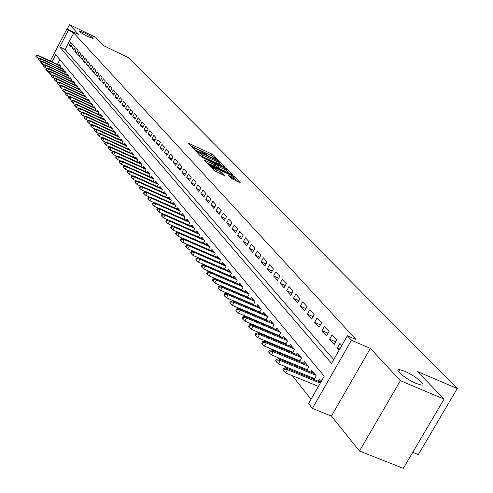 <?xml version="1.0" encoding="UTF-8"?>
<svg xmlns="http://www.w3.org/2000/svg" width="493" height="493" viewBox="0 0 493 493"><rect width="100%" height="100%" fill="white"/><g stroke="black" fill="none" stroke-linecap="round" stroke-linejoin="round"><path stroke-width="0.74" d="M217.703 159.892L218.257 159.972L213.469 155.036L211.78 154.001L188.418 143.223L193.04 148.239L194.236 148.978L194.827 149.182L194.156 147.925L196.861 148.843L206.006 154.457L206.592 154.654L205.895 153.385L210.437 155.159L217.703 159.892M404.654 371.235L399.694 369.67C393.007 368.511 405.727 379.197 416.246 383.486L421.059 385.002C427.887 386.185 415.051 375.475 404.654 371.235M84.476 32.895L79.385 31.016C79.379 31.829 82.251 33.703 88.019 36.636L93.072 38.503C93.091 37.696 90.219 35.829 84.476 32.895M231.007 178.306L240.183 182.712L234.397 176.599L232.634 175.508L208.521 164.459L214.067 170.486L223.859 175.286L224.685 175.385L222.263 172.852L216.544 169.931C213.075 168.168 211.479 167.035 211.744 166.523L229.35 174.374C232.819 176.137 234.415 177.27 234.144 177.782L228.542 175.582L231.007 178.306M444.057 399.108L403.342 468.35L359.471 451.033L400.384 380.67L444.057 399.108L417.516 371.543L457.245 388.521L128.981 57.927L103.869 45.8L95.667 37.283L69.575 24.65L78.831 34.609L66.98 28.89L68.33 30.369L73.747 32.982L355.952 339.498L347.349 335.801L351.429 340.269L312.383 408.426L308.575 403.582L324.221 376.233L55.703 54.655L51.956 61.853M400.384 380.67L370.385 348.391L351.429 340.269M224.432 167.047L225.233 167.158L219.773 161.538L218.066 160.484L194.476 149.619L199.733 155.32L201.464 156.392L224.432 167.047M226.99 168.963L232.616 174.916L208.564 163.892L206.801 162.801L204.466 160.182L215.57 165.106L214.005 163.319L201.273 156.848L225.252 167.891L226.99 168.963L226.62 169.635M69.575 24.65L67.294 29.044M311.182 377.293L312.42 378.809M303.817 368.277L304.951 369.67M296.632 359.477L297.661 360.74M289.607 350.88L290.543 352.027M282.742 342.475L283.586 343.51M276.031 334.26L276.789 335.191M269.474 326.23L270.146 327.056M263.052 318.373L263.65 319.1M256.779 310.689L257.297 311.317M250.635 303.17L251.079 303.713M244.627 295.812L244.996 296.262M238.741 288.602L239.043 288.972M72.446 44.197L70.801 42.355L69.359 45.122L71.004 46.971L72.446 44.197M75.226 47.303L73.556 45.436L72.101 48.215L73.765 50.095L75.226 47.303M78.042 50.452L76.347 48.554L74.881 51.358L76.569 53.262L78.042 50.452M80.895 53.645L79.176 51.722L77.703 54.544L79.416 56.479L80.895 53.645M83.792 56.886L82.048 54.939L80.562 57.78L82.3 59.739L83.792 56.886M86.731 60.177L84.962 58.199L83.465 61.058L85.227 63.055L86.731 60.177M89.72 63.517L87.92 61.508L86.411 64.392L88.204 66.413L89.72 63.517M92.746 66.906L90.928 64.866L89.399 67.769L91.217 69.821L92.746 66.906M95.821 70.345L93.972 68.274L92.438 71.202L94.28 73.284L95.821 70.345M98.945 73.839L97.066 71.738L95.519 74.683L97.392 76.797L98.945 73.839M102.113 77.389L100.208 75.25L98.643 78.214L100.547 80.365L102.113 77.389M105.336 80.988L103.394 78.818L101.823 81.807L103.752 83.989L105.336 80.988M108.602 84.642L106.636 82.442L105.046 85.449L107.006 87.668L108.602 84.642M111.923 88.358L109.927 86.121L108.324 89.153L110.315 91.402L111.923 88.358M115.294 92.129L113.267 89.862L111.652 92.912L113.673 95.198L115.294 92.129M118.721 95.962L116.656 93.658L115.029 96.733L117.081 99.056L118.721 95.962M122.202 99.857L120.107 97.515L118.462 100.615L120.551 102.969L122.202 99.857M125.74 103.82L123.614 101.435L121.956 104.559L124.076 106.956L125.74 103.82M129.339 107.838L127.169 105.422L125.499 108.565L127.656 110.999L129.339 107.838M132.993 111.929L130.793 109.471L129.104 112.638L131.292 115.115L132.993 111.929M136.709 116.083L134.472 113.581L132.765 116.779L134.996 119.294L136.709 116.083M140.487 120.31L138.213 117.765L136.493 120.988L138.755 123.546L140.487 120.31M144.326 124.612L142.015 122.024L140.277 125.265L142.582 127.872L144.326 124.612M148.233 128.981L145.879 126.35L144.129 129.622L146.47 132.266L148.233 128.981M152.208 133.424L149.817 130.75L148.048 134.047L150.433 136.74L152.208 133.424M156.25 137.948L153.816 135.23L152.035 138.551L154.457 141.288L156.25 137.948M160.361 142.551L157.889 139.784L156.084 143.13L158.555 145.922L160.361 142.551M164.551 147.234L162.031 144.418L160.213 147.795L162.721 150.63L164.551 147.234M168.809 152.004L166.246 149.132L164.409 152.54L166.967 155.424L168.809 152.004M173.148 156.854L170.535 153.933L168.68 157.366L171.281 160.305L173.148 156.854M177.56 161.796L174.904 158.82L173.031 162.283L175.681 165.278L177.56 161.796M182.059 166.825L179.353 163.793L177.462 167.287L180.155 170.338L182.059 166.825M186.637 171.946L183.883 168.865L181.972 172.384L184.715 175.49L186.637 171.946M191.302 177.166L188.492 174.023L186.564 177.579L189.361 180.74L191.302 177.166M196.054 182.484L193.194 179.279L191.247 182.866L194.094 186.089L196.054 182.484M200.897 187.901L197.983 184.635L196.011 188.252L198.913 191.537L200.897 187.901M205.834 193.422L202.857 190.095L200.867 193.743L203.831 197.089L205.834 193.422M210.862 199.049L207.83 195.659L205.821 199.338L208.841 202.752L210.862 199.049M215.989 204.786L212.902 201.329L210.868 205.045L213.944 208.521L215.989 204.786M221.221 210.64L218.072 207.115L216.014 210.862L219.151 214.406L221.221 210.64M226.558 216.606L223.341 213.013L221.265 216.791L224.463 220.408L226.558 216.606M231.993 222.694L228.721 219.028L226.62 222.842L229.88 226.534L231.993 222.694M237.546 228.906L234.206 225.159L232.08 229.017L235.407 232.776L237.546 228.906M243.215 235.241L239.801 231.42L237.651 235.315L241.052 239.154L243.215 235.241M248.996 241.712L245.514 237.811L243.339 241.743L246.808 245.662L248.996 241.712M254.899 248.318L251.344 244.337L249.144 248.306L252.687 252.305L254.899 248.318M260.933 255.066L257.297 250.999L255.072 255.004L258.689 259.09L260.933 255.066M267.089 261.956L263.379 257.802L261.13 261.845L264.821 266.023L267.089 261.956M273.381 268.993L269.591 264.753L267.311 268.833L271.088 273.097L273.381 268.993M279.808 276.185L275.938 271.853L273.627 275.975L277.485 280.332L279.808 276.185M286.384 283.537L282.421 279.106L280.086 283.272L284.03 287.727L286.384 283.537M293.101 291.055L289.052 286.525L286.686 290.734L290.716 295.289L293.101 291.055M299.972 298.74L295.831 294.105L293.434 298.357L297.556 303.016L299.972 298.74M306.997 306.603L302.764 301.864L300.336 306.159L304.557 310.923L306.997 306.603M314.189 314.645L309.857 309.795L307.398 314.14L311.712 319.014L314.189 314.645M321.547 322.878L317.11 317.917L314.62 322.305L319.039 327.297L321.547 322.878M329.077 331.308L324.542 326.224L322.015 330.661L326.539 335.77L329.077 331.308M336.793 339.936L332.146 334.735L329.589 339.215L334.217 344.447L336.793 339.936M73.747 32.982L65.131 49.522L333.736 359.594M341.791 345.525L339.93 343.442L337.341 347.978L339.19 350.067M215.127 278.465L215.416 278.835M220.802 285.613L221.16 286.063M226.601 292.916L227.026 293.452M232.523 300.379L233.023 301.007M238.581 308.008L239.148 308.729M244.768 315.81L245.422 316.629M251.103 323.784L251.831 324.702M257.574 331.943L258.394 332.966M264.205 340.287L265.111 341.427M270.984 348.828L271.982 350.085M277.929 357.573L279.02 358.953M285.034 366.527L286.23 368.037M292.318 375.703L311.034 399.281M59.863 59.635L57.373 64.404M58.932 65.138L59.302 64.423L60.898 66.352L60.183 67.714M61.588 68.373L61.964 67.652L63.579 69.612L62.864 70.986M64.281 71.658L64.663 70.924L66.302 72.909L65.575 74.307M67.017 74.985L67.405 74.246L69.069 76.261L68.33 77.678M69.796 78.362L70.185 77.617L71.873 79.663L71.121 81.092M72.613 81.789L73.007 81.031L74.72 83.107L73.956 84.562M75.466 85.264L75.867 84.5L77.604 86.608L76.834 88.081M78.369 88.795L78.775 88.025L80.538 90.164L79.755 91.655M81.308 92.382L81.721 91.599L83.508 93.769L82.713 95.278M84.297 96.018L84.716 95.223L86.534 97.429L85.727 98.964M87.329 99.709L87.754 98.908L89.597 101.145L88.777 102.698M90.41 103.456L90.835 102.649L92.709 104.917L91.877 106.494M93.534 107.264L93.972 106.445L95.87 108.75L95.026 110.352M96.714 111.128L97.152 110.303L99.081 112.644L98.224 114.265M99.937 115.06L100.381 114.216L102.347 116.601L101.472 118.246M103.216 119.047L103.666 118.197L105.656 120.612L104.775 122.282M106.543 123.102L106.999 122.239L109.027 124.698L108.127 126.393M109.927 127.219L110.389 126.35L112.447 128.846L111.535 130.565M113.365 131.403L113.834 130.522L115.923 133.061L114.998 134.805M116.853 135.655L117.328 134.762L119.46 137.344L118.517 139.112M120.409 139.981L120.89 139.075L123.053 141.701L122.091 143.494M124.014 144.375L124.501 143.457L126.701 146.125L125.727 147.949M127.687 148.843L128.18 147.918L130.417 150.63L129.425 152.479M131.415 153.391L131.921 152.448L134.195 155.209L133.184 157.088M135.211 158.013L135.723 157.057L138.034 159.861L137.011 161.778M139.075 162.715L139.593 161.747L141.941 164.6L140.899 166.542M143.001 167.497L143.525 166.517L145.922 169.419L144.856 171.398M146.994 172.365L147.53 171.373L149.964 174.325L148.886 176.334M151.061 177.314L151.604 176.309L154.081 179.316L152.984 181.356M155.203 182.355L155.751 181.338L158.278 184.4L157.156 186.471M159.412 187.488L159.972 186.453L162.542 189.571L161.402 191.685M163.701 192.714L164.274 191.666L166.887 194.84L165.722 196.984M168.07 198.032L168.649 196.972L171.311 200.201L170.128 202.389M172.519 203.455L173.105 202.376L175.816 205.661L174.608 207.886M177.049 208.97L177.646 207.88L180.407 211.232L179.181 213.494M181.664 214.597L182.268 213.487L185.091 216.902L183.834 219.206M186.366 220.328L186.983 219.2L189.854 222.682L188.572 225.024M191.161 226.17L191.789 225.024L194.717 228.567L193.41 230.958M196.048 232.123L196.682 230.958L199.671 234.576L198.334 237.01M201.027 238.193L201.674 237.01L204.718 240.695L203.356 243.178M206.105 244.38L206.77 243.178L209.87 246.944L208.484 249.47M211.287 250.697L211.959 249.476L215.127 253.31L213.703 255.885L182.755 242.396L180.949 240.683L181.794 239.142L181.288 238.507L180.45 240.048L180.949 240.683M216.575 257.136L217.259 255.898L220.488 259.811L219.034 262.436M221.961 263.706L222.663 262.449L225.954 266.442L224.475 269.123M227.464 270.417L228.179 269.135L231.537 273.208L230.028 275.944M233.084 277.263L233.805 275.957L237.238 280.116L235.691 282.908M238.815 284.251L239.555 282.927L243.061 287.172L241.478 290.02M244.67 291.394L245.422 290.038L249.002 294.383L247.387 297.285M250.647 298.684L251.418 297.304L255.078 301.741L253.42 304.711M256.761 306.135L257.543 304.729L261.284 309.265L259.583 312.291M263.003 313.745L263.804 312.315L267.625 316.95L265.887 320.049M269.381 321.528L270.201 320.074L274.108 324.807L272.327 327.974M275.907 329.484L276.739 328.005L280.739 332.843L278.909 336.078M282.575 337.619L283.432 336.109L287.518 341.064L285.644 344.373M289.397 345.944L290.272 344.404L294.45 349.469L292.534 352.859M296.379 354.461L297.273 352.889L301.55 358.078L299.584 361.542M303.522 363.175L304.434 361.572L308.815 366.884L306.794 370.428M310.836 372.098L311.767 370.465L316.253 375.9L314.183 379.53M318.324 381.237L319.279 379.567L321.072 381.736M412.746 452.364L418.335 454.608L457.245 388.521M370.385 348.391L331.419 416.08L359.471 451.033M331.419 416.08L312.383 408.426M49.047 72.027L47.131 71.134L45.855 69.519L46.508 68.268M68.33 30.369L59.708 46.94L331.555 363.415L347.349 335.801M50.255 61.052L66.98 28.89M47.377 70.659L47.131 71.134M65.131 49.522L59.708 46.94M69.359 45.122L71.448 46.12M72.101 48.215L74.221 49.226M74.881 51.358L77.031 52.381M77.703 54.544L79.884 55.586M80.562 57.78L82.775 58.833M83.465 61.058L85.714 62.13M86.411 64.392L88.691 65.47M89.399 67.769L91.716 68.866M92.438 71.202L94.792 72.311M95.519 74.683L97.91 75.811M98.643 78.214L101.071 79.361M101.823 81.807L104.288 82.972M105.046 85.449L107.554 86.632M108.324 89.153L110.87 90.348M111.652 92.912L114.234 94.132M115.029 96.733L117.661 97.965M118.462 100.615L121.136 101.866M121.956 104.559L124.674 105.829M125.499 108.565L128.266 109.859M129.104 112.638L131.914 113.951M132.765 116.779L135.624 118.11M136.493 120.988L139.402 122.344M140.277 125.265L143.241 126.646M144.129 129.622L147.142 131.021M148.048 134.047L151.111 135.47M152.035 138.551L155.153 139.994M156.084 143.13L159.264 144.597M160.213 147.795L163.448 149.287M164.409 152.54L167.706 154.056M168.68 157.366L172.039 158.906M173.031 162.283L176.451 163.849M177.462 167.287L180.943 168.883M181.972 172.384L185.522 174.004M186.564 177.579L190.181 179.224M191.247 182.866L194.932 184.542M196.011 188.252L199.776 189.959M200.867 193.743L204.706 195.481M205.821 199.338L209.735 201.107M210.868 205.045L214.862 206.844M216.014 210.862L220.094 212.693M221.265 216.791L225.424 218.658M226.62 222.842L230.866 224.746M232.08 229.017L236.418 230.952M237.651 235.315L242.081 237.287M243.339 241.743L247.868 243.752M249.144 248.306L253.772 250.352M255.072 255.004L259.805 257.093M261.13 261.845L265.961 263.977M267.311 268.833L272.253 271.002M273.627 275.975L278.687 278.188M280.086 283.272L285.262 285.533M286.686 290.734L291.985 293.033M293.434 298.357L298.857 300.712M300.336 306.159L305.894 308.556M307.398 314.14L313.086 316.586M314.62 322.305L320.45 324.807M322.015 330.661L327.993 333.213M329.589 339.215L335.715 341.822M337.341 347.978L339.788 349.019M212.717 156.343L190.84 145.916M221.973 165.907L219.04 162.881L219.182 161.92L217.321 160.496L197.342 151.209L196.75 151.012L197.403 151.801L202.906 155.196L219.262 162.456L218.664 163.547M199.665 155.246L202.167 156.552L202.906 155.196M218.522 163.805L202.167 156.552M226.416 170.504L229.307 173.487M206.974 162.955L214.874 166.394M224.438 169.327L226.657 170.067C226.903 169.567 225.326 168.452 221.93 166.726L215.792 164.151L219.095 166.85L224.438 169.327L223.693 170.695L226.034 171.2M223.693 170.695L218.35 168.218L215.244 165.716M233.522 178.922L231.106 178.398M213.999 170.418L215.78 171.324L216.544 169.931M221.406 174.158L215.78 171.324M236.837 181.276L233.898 178.238M36.328 55.124L35.755 56.233L36.007 56.553L36.581 55.438L36.328 55.124L37.893 55.228L38.343 55.795L37.308 57.798L38.762 58.482M36.581 55.438L38.343 55.795L60.867 66.407M37.893 55.228L60.51 65.883M37.308 57.798L36.007 56.553M38.848 58.31L38.269 59.431L38.522 59.752L39.101 58.63L38.848 58.31L40.42 58.414L40.882 58.994L39.834 61.009L41.326 61.705M39.101 58.63L40.882 58.994L63.554 69.661M40.42 58.414L63.184 69.125M39.834 61.009L38.522 59.752M41.406 61.545L40.82 62.673L41.079 62.999L41.665 61.871L41.406 61.545L42.99 61.643L43.452 62.235L42.398 64.263L43.92 64.977M41.665 61.871L43.452 62.235L66.278 72.958M42.99 61.643L65.896 72.416M42.398 64.263L41.079 62.999M44 64.823L43.409 65.957L43.674 66.29L44.259 65.156L44 64.823L45.59 64.928L46.065 65.52L45.005 67.566L46.558 68.293M44.259 65.156L46.065 65.52L69.045 76.304M45.59 64.928L68.644 75.749M45.005 67.566L43.674 66.29M46.632 68.157L46.04 69.297L46.305 69.636L46.897 68.49L46.632 68.157L48.234 68.256L48.715 68.86L47.642 70.912L49.238 71.658M46.897 68.49L48.715 68.86L71.849 79.706M48.234 68.256L71.436 79.133M47.642 70.912L46.305 69.636M49.3 71.534L48.702 72.681L48.973 73.026L49.571 71.873L49.3 71.534L50.915 71.633L51.401 72.243L50.323 74.314L51.956 75.078M49.571 71.873L51.401 72.243L74.696 83.151M50.915 71.633L74.27 82.565M50.323 74.314L48.973 73.026M52.011 74.961L51.408 76.119L51.685 76.464L52.283 75.306L52.011 74.961L53.632 75.059L54.125 75.682L53.041 77.765L54.711 78.547M52.283 75.306L54.125 75.682L77.586 86.645M53.632 75.059L77.148 86.053M53.041 77.765L51.685 76.464M54.766 78.442L54.156 79.607L54.433 79.958L55.043 78.794L54.766 78.442L56.393 78.535L56.898 79.17L55.801 81.265L57.508 82.066M55.043 78.794L56.898 79.17L80.519 90.194M56.393 78.535L80.063 89.59M55.801 81.265L54.433 79.958M57.558 81.974L56.941 83.151L57.225 83.508L57.835 82.331L57.558 81.974L59.197 82.066L59.708 82.707L58.599 84.821L60.349 85.64M57.835 82.331L59.708 82.707L83.496 93.799M59.197 82.066L83.027 93.177M58.599 84.821L57.225 83.508M60.392 85.56L59.776 86.743L60.06 87.107L60.676 85.924L60.392 85.56L62.044 85.653L62.562 86.306L61.446 88.432L63.24 89.264M60.676 85.924L62.562 86.306L86.515 97.46M62.044 85.653L86.035 96.825M61.446 88.432L60.06 87.107M63.27 89.202L62.648 90.398L62.938 90.761L63.56 89.572L63.27 89.202L64.934 89.295L65.458 89.954L64.337 92.099L66.167 92.949M63.56 89.572L65.458 89.954L89.584 101.17M64.934 89.295L89.085 100.523M64.337 92.099L62.938 90.761M66.191 92.9L65.563 94.101L65.859 94.477L66.487 93.276L66.191 92.9L67.868 92.986L68.398 93.658L67.27 95.821L69.143 96.69M66.487 93.276L68.398 93.658L92.696 104.941M67.868 92.986L92.185 104.282M67.27 95.821L65.859 94.477M69.162 96.659L68.527 97.867L68.829 98.249L69.464 97.035L69.162 96.659L70.844 96.745L71.386 97.423L70.246 99.604L72.169 100.492L71.54 101.694L71.842 102.076L72.483 100.855L72.175 100.473L73.876 100.554L98.526 111.973M69.464 97.035L71.386 97.423L95.864 108.768M70.844 96.745L95.328 108.096M70.246 99.604L68.829 98.249M73.876 100.554L74.425 101.25L73.272 103.444L75.238 104.35L74.597 105.576L74.905 105.97L75.552 104.738L75.244 104.35L76.945 104.43L101.774 115.904M72.483 100.855L74.425 101.25L99.075 112.657M73.272 103.444L71.842 102.076M76.945 104.43L77.506 105.132L76.347 107.345L78.393 108.287M75.552 104.738L77.506 105.132L102.341 116.607M76.347 107.345L74.905 105.97M78.356 108.287L77.703 109.52L78.017 109.921L78.67 108.682L78.356 108.287L80.069 108.361L80.636 109.076L79.465 111.307L81.61 112.293M78.67 108.682L80.636 109.076L105.656 120.625M80.069 108.361L105.071 119.904M79.465 111.307L78.017 109.921M81.518 112.287L80.858 113.532L81.179 113.938L81.838 112.687L81.518 112.287L83.243 112.361L83.822 113.088L82.639 115.331L84.87 116.36M81.838 112.687L83.822 113.088L109.027 124.698M83.243 112.361L108.423 123.965M82.639 115.331L81.179 113.938M84.728 116.354L84.069 117.605L84.389 118.018L85.055 116.761L84.728 116.354L86.472 116.428L87.058 117.161L85.862 119.423L88.192 120.489M85.055 116.761L87.058 117.161L112.447 128.839M86.472 116.428L111.825 128.094M85.862 119.423L84.389 118.018M87.994 120.483L87.329 121.746L87.655 122.165L88.327 120.902L87.994 120.483L89.751 120.557L90.342 121.303L89.141 123.583L91.562 124.692M88.327 120.902L90.342 121.303L115.917 133.048M89.751 120.557L115.288 132.284M89.141 123.583L87.655 122.165M91.316 124.686L90.644 125.962L90.977 126.387L91.649 125.111L91.316 124.686L93.078 124.754L93.688 125.518L92.474 127.81L94.995 128.969M91.649 125.111L93.688 125.518L119.442 137.325M93.078 124.754L118.801 136.549M92.474 127.81L90.977 126.387M94.693 128.956L94.009 130.238L94.354 130.67L95.032 129.388L94.693 128.956L96.468 129.018L97.084 129.795L95.858 132.112L98.489 133.307M95.032 129.388L97.084 129.795L123.028 141.67M96.468 129.018L122.375 140.881M95.858 132.112L94.354 130.67M98.125 133.295L97.435 134.589L97.78 135.033L98.471 133.732L98.125 133.295L99.913 133.356L100.541 134.145L99.303 136.481L102.039 137.726M98.471 133.732L100.541 134.145L126.67 146.088M99.913 133.356L126.011 145.287M99.303 136.481L97.78 135.033M101.613 137.713L100.923 139.02L101.275 139.464L101.965 138.157L101.613 137.713L103.413 137.769L104.054 138.576L102.803 140.924L105.644 142.218M101.965 138.157L104.054 138.576L130.38 150.581M103.413 137.769L129.708 149.767M102.803 140.924L101.275 139.464M105.163 142.2L104.467 143.518L104.824 143.974L105.52 142.656L105.163 142.2L106.981 142.261L107.628 143.075L106.365 145.447L109.323 146.785M105.52 142.656L107.628 143.075L134.145 155.147M106.981 142.261L133.461 154.321M106.365 145.447L104.824 143.974M108.774 146.772L108.072 148.097L108.435 148.559L109.138 147.228L108.774 146.772L110.605 146.822L111.258 147.653L109.988 150.045L113.057 151.437M109.138 147.228L111.258 147.653L137.978 159.794M110.605 146.822L137.282 158.949M109.988 150.045L108.435 148.559M112.447 151.419L111.738 152.756L112.108 153.224L112.817 151.887L112.447 151.419L114.29 151.468L114.955 152.312L113.673 154.722L116.866 156.164M112.817 151.887L114.955 152.312L141.879 164.52M114.29 151.468L141.171 163.664M113.673 154.722L112.108 153.224M116.188 156.145L115.467 157.495L115.843 157.97L116.564 156.626L116.188 156.145L118.037 156.195L118.721 157.051L117.426 159.479L120.736 160.977M116.564 156.626L118.721 157.051L145.848 169.327M118.037 156.195L145.127 168.458M117.426 159.479L115.843 157.97M119.99 160.958L119.263 162.314L119.645 162.801L120.372 161.445L119.99 160.958L121.857 161.001L122.547 161.877L121.241 164.323L124.68 165.876M120.372 161.445L122.547 161.877L149.884 174.22M121.857 161.001L149.151 173.333M121.241 164.323L119.645 162.801M123.86 165.858L123.127 167.226L123.515 167.719L124.248 166.351L123.86 165.858L125.74 165.894L126.448 166.788L125.13 169.253L128.691 170.861M124.248 166.351L126.448 166.788L153.989 179.199M125.74 165.894L153.243 178.3M125.13 169.253L123.515 167.719M127.804 170.843L127.058 172.223L127.459 172.729L128.198 171.342L127.804 170.843L129.696 170.88L130.417 171.786L129.08 174.275L132.783 175.933M128.198 171.342L130.417 171.786L158.173 184.271M129.696 170.88L157.415 183.353M129.08 174.275L127.459 172.729M131.816 175.915L131.064 177.314L131.471 177.825L132.216 176.432L131.816 175.915L133.72 175.952L134.453 176.876L133.11 179.384L136.949 181.104M132.216 176.432L134.453 176.876L162.425 189.429M133.72 175.952L161.655 188.492M133.11 179.384L131.471 177.825M135.902 181.085L135.144 182.49L135.557 183.014L136.314 181.609L135.902 181.085L137.824 181.116L138.57 182.059L137.208 184.585L141.189 186.366M136.314 181.609L138.57 182.059L166.763 194.686M137.824 181.116L165.975 193.731M137.208 184.585L135.557 183.014M140.061 186.354L139.297 187.771L139.716 188.301L140.48 186.884L140.061 186.354L141.996 186.379L142.76 187.334L141.386 189.885L145.509 191.728M140.48 186.884L142.76 187.334L171.176 200.035M141.996 186.379L170.375 199.061M141.386 189.885L139.716 188.301M144.301 191.715L143.531 193.145L143.956 193.687L144.726 192.258L144.301 191.715L146.255 191.734L147.025 192.714L145.638 195.283L149.915 197.188M144.726 192.258L147.025 192.714L175.668 205.482M146.255 191.734L174.855 204.496M145.638 195.283L143.956 193.687M148.621 197.182L147.845 198.624L148.276 199.172L149.059 197.73L148.621 197.182L150.587 197.194L151.376 198.186L149.971 200.787L154.408 202.752M149.059 197.73L151.376 198.186L180.247 211.035M150.587 197.194L179.421 210.024M149.971 200.787L148.276 199.172M153.021 202.746L152.232 204.201L152.676 204.768L153.465 203.307L153.021 202.746L154.999 202.759L155.806 203.769L154.389 206.394L158.98 208.428M153.465 203.307L155.806 203.769L184.912 216.692M154.999 202.759L184.068 215.663M154.389 206.394L152.676 204.768M157.507 208.422L156.712 209.889L157.162 210.462L157.957 208.995L157.507 208.422L159.504 208.428L160.324 209.463L158.888 212.107L163.651 214.209M157.957 208.995L160.324 209.463L189.669 222.454M159.504 208.428L188.807 221.406M158.888 212.107L157.162 210.462M162.08 214.209L161.279 215.688L161.735 216.273L162.542 214.788L162.08 214.209L164.089 214.209L164.927 215.262L163.479 217.931L168.409 220.1M162.542 214.788L164.927 215.262L194.513 228.327M164.089 214.209L193.638 227.261M163.479 217.931L161.735 216.273M166.739 220.106L165.931 221.597L166.4 222.195L167.213 220.698L166.739 220.106L168.766 220.1L169.617 221.172L168.156 223.865L173.265 226.108M167.213 220.698L169.617 221.172L199.455 234.317M168.766 220.1L198.556 233.226M168.156 223.865L166.4 222.195M171.496 226.121L170.677 227.624L171.157 228.234L171.977 226.725L171.496 226.121L173.536 226.108L174.405 227.205L172.926 229.923L178.219 232.24M171.977 226.725L174.405 227.205L204.49 240.418M173.536 226.108L203.578 239.315M172.926 229.923L171.157 228.234M176.346 232.252L175.514 233.774L176.001 234.397L176.833 232.875L176.346 232.252L178.404 232.24L179.292 233.355L177.794 236.098L183.273 238.489M176.833 232.875L179.292 233.355L209.63 246.648M178.404 232.24L208.693 245.514M177.794 236.098L176.001 234.397M181.288 238.507L183.365 238.489L184.271 239.629L214.868 252.995M181.794 239.142L184.271 239.629L182.755 242.396M183.365 238.489L213.913 251.843M186.336 244.898L185.491 246.445L185.997 247.092L186.847 245.539L186.336 244.898L188.431 244.867L189.349 246.032L187.821 248.823L219.058 262.399M186.847 245.539L189.349 246.032L220.211 259.478M188.431 244.867L219.243 258.301M187.821 248.823L185.997 247.092M191.487 251.412L190.631 252.977L191.148 253.636L192.011 252.071L191.487 251.412L193.595 251.381L194.538 252.564L192.991 255.386L224.512 269.049M192.011 252.071L194.538 252.564L225.665 266.084M193.595 251.381L224.672 264.889M192.991 255.386L191.148 253.636M196.75 258.061L195.881 259.645L196.411 260.316L197.28 258.739L196.75 258.061L198.87 258.024L199.831 259.238L198.266 262.085L230.089 275.834M197.28 258.739L199.831 259.238L231.229 272.832M198.87 258.024L230.219 271.612M198.266 262.085L196.411 260.316M202.118 264.858L201.236 266.454L201.779 267.138L202.66 265.542L202.118 264.858L204.256 264.809L205.242 266.047L203.658 268.919L235.777 282.754M202.66 265.542L205.242 266.047L236.911 279.722M204.256 264.809L235.882 278.471M203.658 268.919L201.779 267.138M207.602 271.791L206.709 273.405L207.263 274.108L208.157 272.493L207.602 271.791L209.759 271.742L210.764 273.005L209.161 275.907L241.582 289.829M208.157 272.493L210.764 273.005L242.716 286.753M209.759 271.742L241.662 285.478M209.161 275.907L207.263 274.108M213.198 278.878L212.298 280.505L212.865 281.226L213.765 279.593L213.198 278.878L215.379 278.816L216.402 280.104L214.782 283.037L247.517 297.045M213.765 279.593L216.402 280.104L248.638 293.939M215.379 278.816L247.56 292.632M214.782 283.037L212.865 281.226M218.923 286.113L218.011 287.758L218.59 288.491L219.502 286.846L218.923 286.113L221.117 286.045L222.164 287.364L220.525 290.328L253.581 304.421M219.502 286.846L222.164 287.364L254.69 301.272M221.117 286.045L253.593 299.941M220.525 290.328L218.59 288.491M224.771 293.514L223.847 295.171L224.438 295.923L225.363 294.259L224.771 293.514L226.983 293.434L228.049 294.783L226.392 297.772L259.774 311.958M225.363 294.259L228.049 294.783L260.877 308.772M226.983 293.434L259.749 307.41M226.392 297.772L224.438 295.923M230.742 301.075L229.812 302.751L230.416 303.515L231.353 301.839L230.742 301.075L232.979 300.989L234.07 302.369L232.388 305.389L266.103 319.661M231.353 301.839L234.07 302.369L267.194 316.432M232.979 300.989L266.047 315.039M232.388 305.389L230.416 303.515M236.856 308.803L235.913 310.498L236.529 311.28L237.472 309.586L236.856 308.803L239.105 308.71L240.227 310.122L238.52 313.172L272.574 327.537M237.472 309.586L240.227 310.122L273.652 324.258M239.105 308.71L272.481 322.841M238.52 313.172L236.529 311.28M243.104 316.709L242.149 318.423L242.778 319.224L243.739 317.51L243.104 316.709L245.378 316.611L246.518 318.047L244.793 321.134L279.192 335.585M243.739 317.51L246.518 318.047L280.258 332.27M245.378 316.611L279.063 330.815M244.793 321.134L242.778 319.224M249.495 324.795L248.527 326.526L249.175 327.346L250.142 325.614L249.495 324.795L251.787 324.684L252.958 326.156L251.208 329.275L285.958 343.824M250.142 325.614L252.958 326.156L287.012 340.453M251.787 324.684L285.786 338.968M251.208 329.275L249.175 327.346M256.04 333.071L255.06 334.821L255.719 335.659L256.699 333.909L256.04 333.071L258.35 332.948L259.546 334.457L257.777 337.606L292.879 352.242M256.699 333.909L259.546 334.457L293.927 348.834M258.35 332.948L292.669 347.312M257.777 337.606L255.719 335.659M262.732 341.538L261.74 343.307L262.418 344.169L263.41 342.401L262.732 341.538L265.061 341.409L266.288 342.949L264.494 346.135L299.966 360.864M263.41 342.401L266.288 342.949L300.995 357.407M265.061 341.409L299.713 355.847M264.494 346.135L262.418 344.169M269.585 350.209L268.58 351.996L269.27 352.877L270.281 351.09L269.585 350.209L271.939 350.067L273.19 351.651L271.372 354.868L307.219 369.682M270.281 351.09L273.19 351.651L308.236 366.176M271.939 350.067L306.917 364.586M271.372 354.868L269.27 352.877M276.604 359.089L275.581 360.894L276.296 361.794L277.312 359.989L276.604 359.089L278.976 358.935L280.258 360.556L278.422 363.809L314.645 378.716M277.312 359.989L280.258 360.556L315.643 375.161M278.976 358.935L314.294 373.528M278.422 363.809L276.296 361.794M283.795 368.185L282.76 370.009L283.487 370.933L284.523 369.103L283.795 368.185L286.186 368.018L287.499 369.676L285.632 372.967L318.41 386.389M284.523 369.103L287.499 369.676L320.271 383.141M286.186 368.018L320.783 382.248M285.632 372.967L283.487 370.933M205.735 154.321L205.963 153.902M193.983 148.855L194.217 148.43M189.016 143.981L189.269 143.506M211.053 155.326L211.78 154.001M212.748 156.361L213.469 155.036M195.068 150.39L195.327 149.909M217.894 160.798L218.066 160.484M219.41 162.209L219.773 161.538M196.399 151.795L196.762 151.123M197.04 152.473L197.403 151.801M215.879 162.918L216.618 161.562M205.057 160.952L205.322 160.465M213.98 166.196L214.732 164.828M224.974 168.39L225.252 167.891M215.435 164.81L215.792 164.151M216.6 167.139L217.351 165.771M218.35 168.218L219.095 166.85M229.116 176.34L229.374 175.859M231.168 178.429L231.932 177.042M219.724 173.142L220.482 171.755M221.517 174.208L222.263 172.852M209.106 165.241L209.371 164.748M232.357 176.007L232.634 175.508M234.039 177.252L234.397 176.599M398.535 371.66L399.694 369.67M205.47 154.173L205.76 153.637M193.724 148.713L194.02 148.177M196.35 151.745L196.719 151.068M214.825 166.48L215.57 165.106M225.905 171.435L226.657 170.067M215.361 164.736L215.724 164.064M233.386 179.169L234.144 177.782M211.226 167.478L211.614 166.763"/></g></svg>
